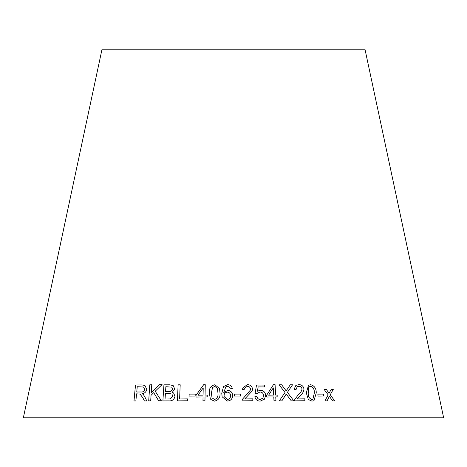 <?xml version="1.0" encoding="UTF-8"?>
<svg xmlns="http://www.w3.org/2000/svg" width="467" height="467" viewBox="0 0 467 467"><rect width="100%" height="100%" fill="white"/><g stroke="black" fill="none" stroke-linecap="round" stroke-linejoin="round"><path stroke-width="0.7" d="M443.65 417.772L23.35 417.772L102.028 49.228L364.972 49.228L443.65 417.772M334.722 400.914L330.251 394.773L333.304 389.338L331.208 389.326L329.048 393.331L326.305 389.32L324.063 389.326L328.184 394.878L324.915 400.902L327.087 400.896L329.398 396.325L332.562 400.902L334.722 400.914M323.613 396.045L323.421 394.072L317.84 394.125L318.033 396.098L323.613 396.045L323.421 394.072M306.294 392.945L308.348 399.483L311.962 401.147L313.982 400.686L316.241 392.951C316.328 388.445 314.46 385.695 310.631 384.709L308.547 385.211L306.294 392.945M291.285 400.861L293.871 400.879L287.409 392.356L292.552 384.802L290.281 384.785L286.172 390.879L281.659 384.79L279.143 384.808L285.01 392.478L279.295 400.884L281.84 400.867L286.224 394.043L291.285 400.861M294.082 389.361L296.078 389.536L297.205 386.734L298.874 386.262C300.637 386.308 301.688 387.231 302.026 389.017C301.548 391.434 300.263 393.383 298.18 394.86L294.765 399.501L294.648 400.879L304.951 400.739L304.799 398.841L297.17 398.929L299.948 395.788C302.336 394.078 303.678 391.831 303.982 389.046C303.416 386.127 301.682 384.65 298.787 384.627L295.844 385.444L294.082 389.361M277.912 396.868L277.818 395.053L275.647 395.082L275.075 384.662L273.464 384.68L266.663 395.222L266.762 397.032L273.779 396.909L273.989 400.762L275.968 400.733L275.752 396.886L277.923 396.862L277.818 395.053L275.653 395.076L275.075 384.662L273.452 384.685M264.468 399.203L265.647 395.444C265.367 392.268 263.627 390.529 260.44 390.219L257.393 391.229L258.152 386.915L264.655 386.927L264.602 385.047L256.5 385.036L255.14 393.284L257.025 393.523L259.956 391.965C262.209 392.146 263.406 393.36 263.54 395.607L262.915 398.065L260.201 399.518C258.362 399.349 257.288 398.339 256.973 396.495L254.871 396.676C255.455 399.565 257.247 401.054 260.242 401.141L264.573 399.052M242.093 389.39L244.171 389.566L244.294 388.433L247.288 386.302C249.139 386.349 250.189 387.266 250.446 389.052L250.207 390.319L242.221 399.507L242.023 400.873L252.857 400.739L252.805 398.847L244.772 398.935L252.133 391.06L252.513 389.081C252.081 386.168 250.341 384.697 247.288 384.668L242.245 388.351L242.093 389.39M240.587 396.069L240.581 394.084L234.376 394.09L234.381 396.069L240.587 396.069L240.581 394.084L234.376 394.095M232.613 395.555C232.461 392.455 230.838 390.733 227.738 390.389L223.769 392.572L225.818 386.851L227.499 386.308L229.525 387.131L230.289 388.813L232.297 388.649C231.83 386.086 230.272 384.767 227.616 384.685L223.495 386.577L221.767 393.372L222.152 396.822L227.499 401.083C230.774 400.698 232.484 398.853 232.613 395.555C232.461 392.461 230.838 390.739 227.744 390.394L223.769 392.572M219.519 388.486L214.826 384.755C210.78 385.719 208.953 388.462 209.344 392.981L210.273 398.526L210.833 399.489L214.516 401.147C218.562 400.207 220.395 397.481 220.01 392.969L219.519 388.48L214.826 384.755C210.775 385.713 208.947 388.456 209.339 392.975L210.273 398.532M205.066 395.111L205.264 384.709L203.635 384.726L196.041 395.251L196.006 397.055L203.034 396.944L202.964 400.791L204.96 400.768L205.036 396.921L207.237 396.897L207.266 395.094L205.066 395.111L207.272 395.1M195.142 396.08L195.229 394.095L189.158 394.101L189.071 396.086L195.142 396.08M180.209 384.802L178.108 384.837L177.425 400.89L187.39 400.785L187.471 398.888L179.602 398.964L180.198 384.796L178.102 384.826L177.431 400.902M173.228 385.654L169.784 384.814L163.935 384.831L162.872 400.919L168.803 400.896C172.224 401.124 174.279 399.577 174.979 396.249L173.59 392.986L172.276 392.338L174.699 388.935L173.222 385.654L169.772 384.808L163.935 384.831L162.884 400.925M161.308 400.704L155.219 391.223L162.084 384.615L159.323 384.65L151.226 392.759L151.763 384.779L149.767 384.826L148.699 400.908L150.689 400.867L151.057 395.292L153.713 392.671L158.617 400.733L161.308 400.704M139.843 393.909L142.744 397.604L144.373 400.931L146.831 400.949L144.677 396.582L143.264 394.452L142.172 393.658C144.7 393.383 146.218 391.936 146.731 389.32L144.928 385.415L141.915 384.942L135.5 384.971L133.971 400.955L135.874 400.937L136.557 393.839L140.234 394.078M139.861 393.914L142.762 397.61L144.391 400.937M144.933 385.421L141.915 384.942M141.933 384.954L135.5 384.971M135.518 384.983L133.988 400.966M143.567 387.026L144.735 389.32C144.169 391.334 142.879 392.227 140.871 392L136.749 392.017L137.234 386.723L143.55 387.02L144.717 389.309C144.151 391.323 142.861 392.216 140.859 391.994L136.732 392.011M162.096 384.621L159.323 384.65L151.226 392.759M151.775 384.785L149.767 384.826M149.784 384.831L148.71 400.919M158.628 400.739L153.713 392.671M173.596 392.992L172.276 392.338M171.838 387.178L172.644 389.186L170.904 391.393L165.557 391.585L165.861 386.717L171.838 387.178L172.632 389.174L170.893 391.381L165.546 391.579M171.903 394.049L172.831 396.249L170.35 398.929L165.061 399.016L165.417 393.477L169.019 393.465L171.885 394.037L172.819 396.238L170.338 398.917L165.049 399.011M187.477 398.894L179.602 398.964M195.235 394.101L189.158 394.101M189.164 394.113L189.077 396.098M205.27 384.715L203.635 384.726M203.641 384.738L196.041 395.251L196.012 397.067M203.04 396.95L202.97 400.797M203.209 387.908L203.069 395.146L197.985 395.21L203.203 387.902L203.063 395.14L197.985 395.21M217.453 388.392L217.949 392.969C218.41 396.244 217.278 398.433 214.551 399.536L212.03 397.861L211.405 392.963L212.543 387.54L214.767 386.384L217.453 388.392L217.949 392.957C218.404 396.232 217.272 398.427 214.546 399.53L212.03 397.861M232.297 388.655C231.83 386.092 230.272 384.773 227.622 384.691L227.616 384.685M227.622 384.691L223.495 386.577L221.767 393.372M221.772 393.377L222.152 396.827M230.552 395.701C230.57 397.843 229.536 399.098 227.458 399.472L224.213 396.658L224.096 395.642C224.172 393.558 225.257 392.391 227.341 392.14C229.449 392.373 230.517 393.558 230.552 395.689L230.552 395.689C230.57 397.837 229.536 399.092 227.458 399.46L224.213 396.658M252.127 391.066L252.513 389.087C252.075 386.174 250.335 384.703 247.288 384.674L242.245 388.357M244.171 389.566L244.288 388.445M250.207 390.324L242.221 399.507M252.851 400.75L252.805 398.847L244.772 398.935M264.462 399.215L265.641 395.45C265.361 392.28 263.622 390.535 260.44 390.231L257.393 391.229M257.387 391.241L258.152 386.915M264.649 386.933L264.602 385.047M264.596 385.053L256.494 385.041M262.915 398.065L260.201 399.518C258.356 399.355 257.282 398.345 256.973 396.501L256.973 396.495M256.973 396.501L254.871 396.681M275.962 400.744L275.752 396.886M273.68 395.1L268.613 395.187L273.271 387.855L273.68 395.1L268.624 395.181L273.271 387.855M304.939 400.75L304.782 398.847L297.158 398.941L299.937 395.8C302.324 394.084 303.667 391.836 303.97 389.052C303.404 386.133 301.67 384.662 298.775 384.633L295.839 385.444M296.066 389.531L297.205 386.734M293.86 400.884L287.403 392.362L292.552 384.802L290.27 384.796M281.659 384.79L286.172 390.879M281.654 384.796L279.132 384.814M281.834 400.873L285.535 395.251M285.524 395.257L286.224 394.043M313.976 400.692L316.229 392.963C316.317 388.456 314.443 385.707 310.619 384.715L308.535 385.217M308.757 387.511L309.627 386.618L310.742 386.343C313.363 387.441 314.56 389.641 314.332 392.945L312.896 399.256L311.81 399.53C309.195 398.427 307.998 396.232 308.22 392.945L308.757 387.511L309.621 386.623M311.81 399.53L311.828 399.524C309.212 398.421 308.016 396.226 308.232 392.94L308.775 387.499M312.896 399.256L311.828 399.524M323.403 394.084L317.823 394.136M334.705 400.925L330.251 394.773M330.233 394.778L333.304 389.338M333.286 389.35L331.191 389.332M326.305 389.32L329.048 393.331M326.287 389.326L324.051 389.338M327.075 400.908L329.398 396.325"/></g></svg>
